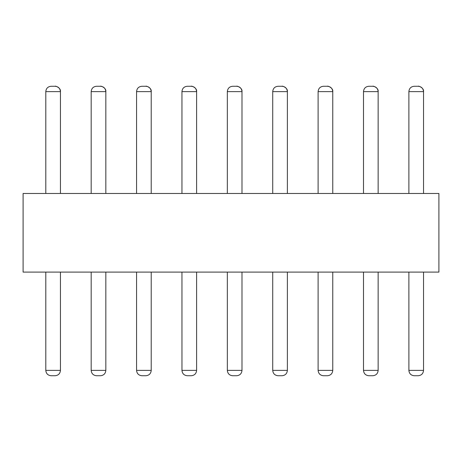 <?xml version="1.0" encoding="UTF-8"?>
<svg xmlns="http://www.w3.org/2000/svg" width="462" height="462" viewBox="0 0 462 462"><rect width="100%" height="100%" fill="white"/><g stroke="black" fill="none" stroke-linecap="round" stroke-linejoin="round"><path stroke-width="0.69" d="M23.1 193.474L23.1 272.095L438.9 272.095L438.9 193.474L23.1 193.474M45.796 272.095L45.796 370.374C46.125 373.631 47.909 375.415 51.155 375.733L55.082 375.733C58.339 375.415 60.129 373.631 60.447 370.374L60.447 272.095M318.11 272.095L318.11 370.374C318.439 373.631 320.224 375.415 323.475 375.733L327.402 375.733C330.659 375.415 332.444 373.631 332.761 370.374L332.761 272.095M272.724 272.095L272.724 370.374C273.054 373.631 274.838 375.415 278.089 375.733L282.016 375.733C285.268 375.415 287.058 373.631 287.376 370.374L287.376 272.095M408.882 272.095L408.893 370.374C409.211 373.631 410.995 375.415 414.247 375.733L418.174 375.733C421.431 375.415 423.215 373.631 423.533 370.374L423.533 272.095M91.181 272.095L91.181 370.374C91.511 373.631 93.295 375.415 96.541 375.733L100.473 375.733C103.725 375.415 105.515 373.631 105.833 370.374L105.833 272.095M363.496 272.095L363.496 370.374C363.825 373.631 365.609 375.415 368.861 375.733L372.788 375.733C376.045 375.415 377.829 373.631 378.147 370.374L378.147 272.095M136.567 272.095L136.567 370.374C136.896 373.631 138.681 375.415 141.926 375.733L145.859 375.733C149.111 375.415 150.901 373.631 151.218 370.374L151.218 272.095M227.339 272.095L227.35 370.374C227.668 373.631 229.452 375.415 232.704 375.733L236.631 375.733C239.882 375.415 241.672 373.631 241.99 370.374L241.99 272.095M181.953 272.095L181.964 370.374C182.282 373.631 184.067 375.415 187.318 375.733L191.245 375.733C194.496 375.415 196.286 373.631 196.604 370.374L196.604 272.095M51.155 375.733C47.898 375.415 46.113 373.631 45.796 370.374L60.447 370.374M323.469 375.733C320.212 375.415 318.428 373.631 318.11 370.374L332.761 370.374M278.084 375.733C274.826 375.415 273.042 373.631 272.724 370.374L287.376 370.374M414.241 375.733C410.984 375.415 409.199 373.631 408.882 370.374M96.541 375.733C93.284 375.415 91.499 373.631 91.181 370.374L105.833 370.374M368.855 375.733C365.598 375.415 363.813 373.631 363.496 370.374L378.147 370.374M141.926 375.733C138.669 375.415 136.885 373.631 136.567 370.374L151.218 370.374M232.698 375.733C229.441 375.415 227.656 373.631 227.339 370.374M187.312 375.733C184.055 375.415 182.271 373.631 181.953 370.374M423.533 193.474L423.533 91.626C424.191 87.786 418.093 85.609 418.174 86.267L414.241 86.267C410.984 86.585 409.199 88.369 408.882 91.626L408.882 193.474M378.147 193.474L378.147 91.626C378.805 87.786 372.707 85.609 372.788 86.267L368.855 86.267C365.598 86.585 363.813 88.369 363.496 91.626L363.496 193.474M332.761 193.474L332.761 91.626C333.42 87.786 327.321 85.609 327.402 86.267L323.469 86.267C320.212 86.585 318.428 88.369 318.11 91.626L318.11 193.474M287.376 193.474L287.376 91.626C288.034 87.786 281.935 85.609 282.016 86.267L278.084 86.267C274.826 86.585 273.042 88.369 272.724 91.626L272.724 193.474M241.99 193.474L241.99 91.626C242.648 87.786 236.55 85.609 236.631 86.267L232.698 86.267C229.441 86.585 227.656 88.369 227.339 91.626L227.339 193.474M196.604 193.474L196.604 91.626C197.262 87.786 191.164 85.609 191.245 86.267L187.312 86.267C184.055 86.585 182.271 88.369 181.953 91.626L181.953 193.474M151.218 193.474L151.218 91.626C151.877 87.786 145.778 85.609 145.859 86.267L141.926 86.267C138.669 86.585 136.885 88.369 136.567 91.626L136.567 193.474M105.833 193.474L105.833 91.626C106.491 87.786 100.393 85.609 100.473 86.267L96.541 86.267C93.284 86.585 91.499 88.369 91.181 91.626L91.181 193.474M60.447 193.474L60.447 91.626C61.105 87.786 55.007 85.609 55.082 86.267L51.155 86.267C47.898 86.585 46.113 88.369 45.796 91.626L45.796 193.474M418.174 86.267L418.174 86.267C421.425 86.585 423.209 88.369 423.527 91.626L408.887 91.626M372.788 86.267L372.788 86.267C376.039 86.585 377.824 88.369 378.141 91.626L363.502 91.626M327.396 86.267C330.653 86.585 332.438 88.369 332.756 91.626L318.116 91.626M282.016 86.267L282.016 86.267C285.268 86.585 287.052 88.369 287.37 91.626L272.73 91.626M236.631 86.267L236.631 86.267C239.882 86.585 241.666 88.369 241.984 91.626M191.245 86.267L191.245 86.267C194.496 86.585 196.281 88.369 196.598 91.626L181.959 91.626M145.859 86.267L145.859 86.267C149.111 86.585 150.895 88.369 151.213 91.626L136.573 91.626M100.473 86.267L100.468 86.267C103.725 86.585 105.509 88.369 105.827 91.626L91.187 91.626M55.082 86.267L55.082 86.267C58.339 86.585 60.124 88.369 60.441 91.626L45.802 91.626M423.533 370.374L408.893 370.374M241.99 370.374L227.35 370.374M196.604 370.374L181.964 370.374M227.344 91.626L241.99 91.626"/></g></svg>
